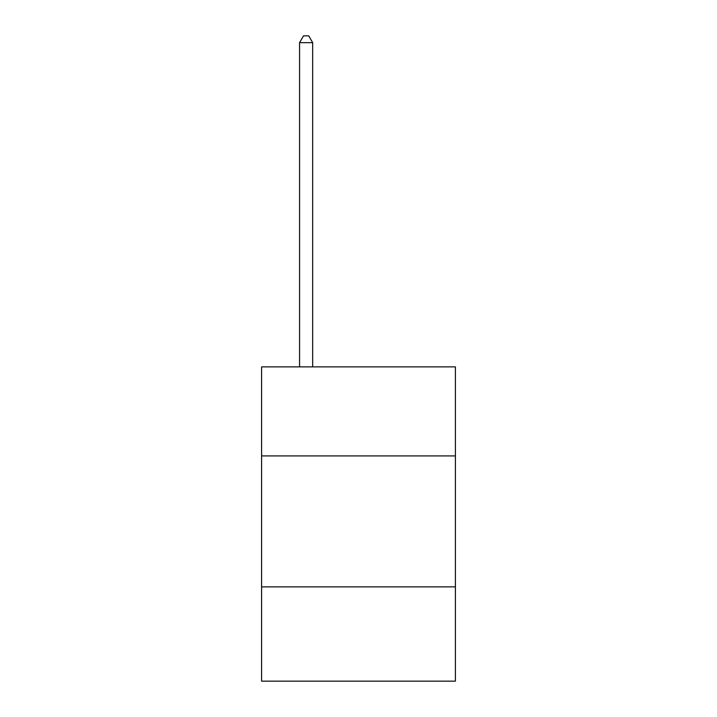 <?xml version="1.0" encoding="UTF-8"?>
<svg xmlns="http://www.w3.org/2000/svg" width="717" height="717" viewBox="0 0 717 717"><rect width="100%" height="100%" fill="white"/><g stroke="black" fill="none" stroke-linecap="round" stroke-linejoin="round"><path stroke-width="1.08" d="M455.403 455.922L455.403 366.88L261.597 366.88L261.597 455.922L455.403 455.922L455.403 681.15L261.597 681.15L261.597 455.922M455.403 586.873L261.597 586.873M312.666 366.88L312.666 42.662L299.572 42.662L299.572 366.88M299.572 42.662L303.506 35.85L308.74 35.85L312.666 42.662"/></g></svg>
